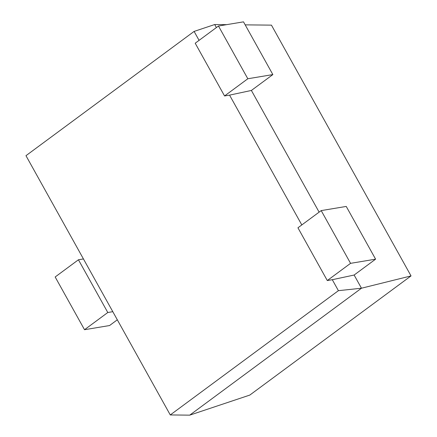 <?xml version="1.0" encoding="UTF-8"?>
<svg xmlns="http://www.w3.org/2000/svg" width="437" height="437" viewBox="0 0 437 437"><rect width="100%" height="100%" fill="white"/><g stroke="black" fill="none" stroke-linecap="round" stroke-linejoin="round"><path stroke-width="0.66" d="M327.291 280.538L350.561 263.342L375.596 259.168L346.241 206.433L321.206 210.601L297.941 227.797L327.291 280.538L332.3 279.702L338.407 290.676L170.272 414.942L25.969 155.681L194.104 31.415L214.698 24.532L216.386 27.564M194.104 31.415L199.081 40.351M224.552 95.954L247.823 78.758L272.857 74.585L243.502 21.85L218.473 26.018L195.202 43.219L224.552 95.954L229.562 95.124L301.814 224.935M214.698 24.532L226.639 24.658M245.179 24.86L271.448 25.138L411.031 275.916L249.806 395.081L189.729 415.15L170.272 414.942M229.562 95.124L251.39 90.454L319.119 212.142M83.44 258.944L78.436 259.775L107.792 312.515L112.795 311.679M332.3 279.702L354.128 275.037L361.465 288.218L189.729 415.15M338.407 290.676L361.465 288.218L411.031 275.916M78.436 259.775L55.166 276.976L84.521 329.711L109.556 325.543L117.318 319.802M251.39 90.454L272.857 74.585M218.473 26.018L247.823 78.758M107.792 312.515L84.521 329.711M354.128 275.037L375.596 259.168M321.206 210.601L350.561 263.342"/></g></svg>
